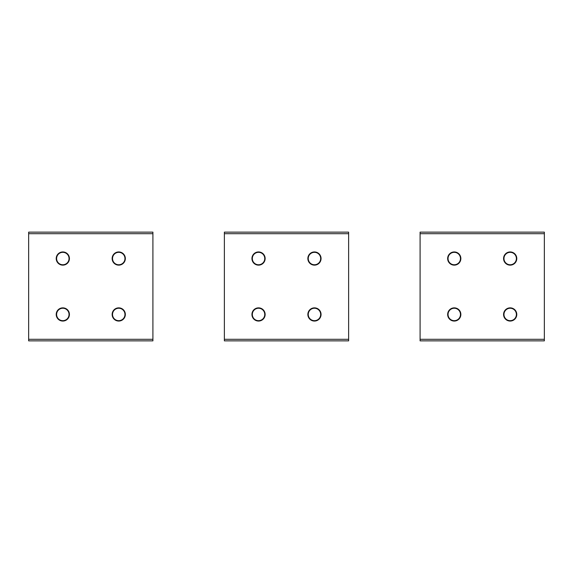 <?xml version="1.0" encoding="UTF-8"?>
<svg xmlns="http://www.w3.org/2000/svg" width="573" height="573" viewBox="0 0 573 573"><rect width="100%" height="100%" fill="white"/><g stroke="black" fill="none" stroke-linecap="round" stroke-linejoin="round"><path stroke-width="0.86" d="M69.032 314.598A6.21 6.21 0 0 0 62.958 308.245A6.21 6.21 0 0 0 56.612 314.319A6.21 6.21 0 0 0 62.686 320.672A6.21 6.21 0 0 0 69.032 314.598M69.032 258.681A6.21 6.21 0 0 0 62.958 252.328A6.21 6.21 0 0 0 56.612 258.402A6.21 6.21 0 0 0 62.686 264.755A6.21 6.21 0 0 0 69.032 258.681M124.957 314.598A6.21 6.21 0 0 0 118.876 308.245A6.21 6.21 0 0 0 112.53 314.319A6.21 6.21 0 0 0 118.604 320.672A6.21 6.21 0 0 0 124.957 314.598M124.957 258.681A6.21 6.21 0 0 0 118.876 252.328A6.21 6.21 0 0 0 112.53 258.402A6.21 6.21 0 0 0 118.604 264.755A6.21 6.21 0 0 0 124.957 258.681M264.755 314.598A6.21 6.21 0 0 0 258.681 308.245A6.21 6.21 0 0 0 252.328 314.319A6.21 6.21 0 0 0 258.402 320.672A6.21 6.21 0 0 0 264.755 314.598M460.47 314.598A6.21 6.21 0 0 0 454.396 308.245A6.21 6.21 0 0 0 448.043 314.319A6.21 6.21 0 0 0 454.124 320.672A6.21 6.21 0 0 0 460.47 314.598M320.672 314.598A6.21 6.21 0 0 0 314.598 308.245A6.21 6.21 0 0 0 308.245 314.319A6.21 6.21 0 0 0 314.319 320.672A6.21 6.21 0 0 0 320.672 314.598M516.388 314.598A6.21 6.21 0 0 0 510.314 308.245A6.21 6.21 0 0 0 503.968 314.319A6.21 6.21 0 0 0 510.042 320.672A6.21 6.21 0 0 0 516.388 314.598M264.755 258.681A6.21 6.21 0 0 0 258.681 252.328A6.21 6.21 0 0 0 252.328 258.402A6.21 6.21 0 0 0 258.402 264.755A6.21 6.21 0 0 0 264.755 258.681M460.47 258.681A6.21 6.21 0 0 0 454.396 252.328A6.21 6.21 0 0 0 448.043 258.402A6.21 6.21 0 0 0 454.124 264.755A6.21 6.21 0 0 0 460.47 258.681M320.672 258.681A6.21 6.21 0 0 0 314.598 252.328A6.21 6.21 0 0 0 308.245 258.402A6.21 6.21 0 0 0 314.319 264.755A6.21 6.21 0 0 0 320.672 258.681M516.388 258.681A6.21 6.21 0 0 0 510.314 252.328A6.21 6.21 0 0 0 503.968 258.402A6.21 6.21 0 0 0 510.042 264.755A6.21 6.21 0 0 0 516.388 258.681M348.635 340.863L348.635 232.137L224.365 232.137L224.365 340.863L348.635 340.863M265.141 258.538A6.604 6.604 0 0 1 258.538 265.141A6.604 6.604 0 0 1 251.941 258.538A6.604 6.604 0 0 1 258.538 251.941A6.604 6.604 0 0 1 265.141 258.538M321.059 258.538A6.604 6.604 0 0 1 314.462 265.141A6.604 6.604 0 0 1 307.859 258.538A6.604 6.604 0 0 1 314.462 251.941A6.604 6.604 0 0 1 321.059 258.538M265.141 314.462A6.604 6.604 0 0 1 258.538 321.059A6.604 6.604 0 0 1 251.941 314.462A6.604 6.604 0 0 1 258.538 307.859A6.604 6.604 0 0 1 265.141 314.462M321.059 314.462A6.604 6.604 0 0 1 314.462 321.059A6.604 6.604 0 0 1 307.859 314.462A6.604 6.604 0 0 1 314.462 307.859A6.604 6.604 0 0 1 321.059 314.462M152.912 340.863L152.912 232.137L28.65 232.137L28.65 340.863L152.912 340.863L28.65 340.863M69.426 258.538A6.604 6.604 0 0 1 62.822 265.141A6.604 6.604 0 0 1 56.218 258.538A6.604 6.604 0 0 1 62.822 251.941A6.604 6.604 0 0 1 69.426 258.538M125.344 258.538A6.604 6.604 0 0 1 118.74 265.141A6.604 6.604 0 0 1 112.143 258.538A6.604 6.604 0 0 1 118.74 251.941A6.604 6.604 0 0 1 125.344 258.538M69.426 314.462A6.604 6.604 0 0 1 62.822 321.059A6.604 6.604 0 0 1 56.218 314.462A6.604 6.604 0 0 1 62.822 307.859A6.604 6.604 0 0 1 69.426 314.462M125.344 314.462A6.604 6.604 0 0 1 118.74 321.059A6.604 6.604 0 0 1 112.143 314.462A6.604 6.604 0 0 1 118.74 307.859A6.604 6.604 0 0 1 125.344 314.462M544.35 340.863L544.35 232.137L420.088 232.137L420.088 340.863L544.35 340.863M460.857 258.538A6.604 6.604 0 0 1 454.26 265.141A6.604 6.604 0 0 1 447.656 258.538A6.604 6.604 0 0 1 454.26 251.941A6.604 6.604 0 0 1 460.857 258.538M516.782 258.538A6.604 6.604 0 0 1 510.178 265.141A6.604 6.604 0 0 1 503.574 258.538A6.604 6.604 0 0 1 510.178 251.941A6.604 6.604 0 0 1 516.782 258.538M460.857 314.462A6.604 6.604 0 0 1 454.26 321.059A6.604 6.604 0 0 1 447.656 314.462A6.604 6.604 0 0 1 454.26 307.859A6.604 6.604 0 0 1 460.857 314.462M516.782 314.462A6.604 6.604 0 0 1 510.178 321.059A6.604 6.604 0 0 1 503.574 314.462A6.604 6.604 0 0 1 510.178 307.859A6.604 6.604 0 0 1 516.782 314.462M348.635 339.309L224.365 339.309M348.635 233.691L224.365 233.691M152.912 339.309L28.65 339.309M152.912 233.691L28.65 233.691M544.35 339.309L420.088 339.309M544.35 233.691L420.088 233.691"/></g></svg>
